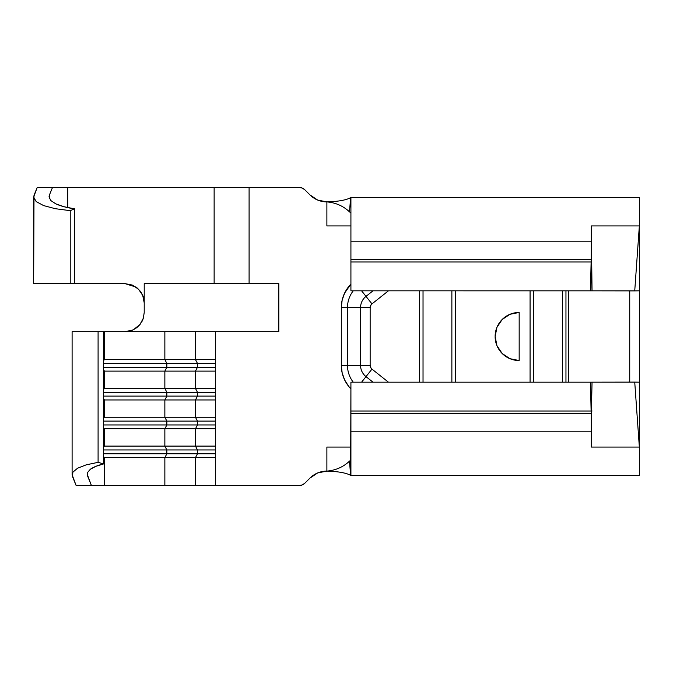 <?xml version="1.0" encoding="UTF-8"?>
<svg xmlns="http://www.w3.org/2000/svg" width="673" height="673" viewBox="0 0 673 673"><rect width="100%" height="100%" fill="white"/><g stroke="black" fill="none" stroke-linecap="round" stroke-linejoin="round"><path stroke-width="1.01" d="M75.738 283.619L124.985 283.619L33.65 283.619L34.003 195.347L37.2 187.481L70.118 187.481M50.753 200.504L49.036 196.836L49.373 195.153L49.373 198.493L49.373 195.153L49.036 196.836L50.753 200.504L55.8 203.86L50.753 200.504M74.518 283.619L74.518 208.84C67.039 207.755 60.806 206.089 55.8 203.86L63.885 206.695L74.518 208.84L70.228 210.666L70.228 283.619L74.518 283.619L74.518 208.84L70.228 210.666L55.304 208.697L43.627 205.593L36.199 201.606L33.65 197.088L33.65 283.619L70.228 283.619L70.228 210.666L55.304 208.697L43.627 205.593L36.199 201.606L33.65 197.088L37.2 187.481L52.486 187.481L49.373 195.153L52.486 187.481L249.094 187.481L249.094 283.619L278.815 283.619L278.815 331.696L215.36 331.696L215.36 371.109L164.86 371.109L164.86 388.414L104.551 388.414L104.551 371.109L103.592 371.109L164.86 371.109L164.86 388.414L195.464 388.414L195.464 371.109L195.464 388.414L215.36 388.414L215.36 371.109L215.36 399.955L164.86 399.955L164.86 417.26L104.551 417.26L104.551 399.955L103.592 399.955L164.86 399.955L164.86 417.26L195.464 417.26L195.464 399.955L195.464 417.26L215.36 417.26L215.36 399.955L215.36 428.794L164.86 428.794L164.86 446.106L104.551 446.106L104.551 428.794L103.592 428.794L164.86 428.794L164.86 446.106L195.464 446.106L195.464 428.794L195.464 446.106L215.36 446.106L215.36 428.794L215.36 457.64L164.86 457.64L164.86 485.519L104.551 485.519L104.551 457.64L103.592 457.64L164.86 457.64L164.86 485.519L195.464 485.519L195.464 457.64L195.464 485.519L215.36 485.519L215.36 457.64L215.36 485.519L299.325 485.519L302.27 484.939L304.76 483.264L309.891 478.141L317.69 472.926L326.885 471.1L326.885 447.065L350.919 447.065L326.885 447.065L326.885 471.1C335.676 470.351 343.213 467.037 349.48 461.165L350.641 475.323C346.015 472.85 338.098 471.445 326.885 471.1C338.098 471.445 346.015 472.85 350.641 475.323L350.919 382.171L350.919 411.01L591.113 411.01L591.222 413.592L350.919 413.592L350.919 431.814L591.281 431.814L591.222 413.592L350.919 413.592L350.919 411.01L591.113 411.01L590.482 382.171L350.919 382.171L591.281 382.171L590.482 382.171L591.432 411.01L592.038 382.163L634.732 382.104L639.35 447.065L591.281 447.065L591.281 431.814L350.919 431.814L350.919 475.424L639.35 475.424L639.35 290.829L634.732 290.896L639.35 225.935L639.35 290.829L592.038 290.837L634.732 290.896L639.35 225.935L639.35 197.576L350.919 197.576L350.919 241.186L350.919 197.576L639.35 197.576L639.35 225.935L591.281 225.935L639.35 225.935L639.35 382.171L591.281 382.171L592.038 382.163L591.432 411.06M144.215 331.696L195.464 331.696L195.464 359.575L164.86 359.575L195.464 359.575L195.464 331.696L164.86 331.696L164.86 359.575L104.551 359.575L103.592 360.535L104.551 359.575L103.592 359.575L104.551 359.575L104.551 331.696L164.86 331.696L164.86 359.575L104.551 359.575L104.551 331.696M106.856 485.519L91.419 485.519L87.187 474.187L87.549 472.48L87.524 475.853L87.524 472.539L87.524 475.853L91.419 485.519L104.551 485.519L104.551 457.64L103.592 456.673L104.551 457.64L195.464 457.64L197.458 453.795L197.458 449.951L195.464 446.106L164.86 446.106L166.845 449.951L103.592 449.951L166.845 449.951L166.845 453.795L103.592 453.795L166.845 453.795L164.86 457.64L166.845 453.795L197.458 453.795L166.845 453.795L166.845 449.951L197.458 449.951L166.845 449.951L164.86 446.106L104.551 446.106L104.551 428.794L103.592 427.835L104.551 428.794L195.464 428.794L197.458 424.949L197.458 421.105L195.464 417.26L164.86 417.26L166.845 421.105L103.592 421.105L166.845 421.105L166.845 424.949L103.592 424.949L166.845 424.949L164.86 428.794L166.845 424.949L197.458 424.949L166.845 424.949L166.845 421.105L197.458 421.105L166.845 421.105L164.86 417.26L104.551 417.26L104.551 399.955L103.592 398.988L104.551 399.955L195.464 399.955L197.458 396.111L197.458 392.266L195.464 388.414L164.86 388.414L166.845 392.266L103.592 392.266L166.845 392.266L166.845 396.111L103.592 396.111L166.845 396.111L164.86 399.955L166.845 396.111L197.458 396.111L166.845 396.111L166.845 392.266L197.458 392.266L166.845 392.266L164.86 388.414L104.551 388.414L104.551 371.109L103.592 370.15L104.551 371.109L195.464 371.109L197.458 367.265L197.458 363.42L195.464 359.575L215.36 359.575L215.36 331.696L278.815 331.696L278.815 283.619L249.094 283.619L249.094 187.481L299.325 187.481L214.132 187.481L214.132 283.619L144.215 283.619L144.215 312.465L143.341 318.186L139.908 324.588L133.338 329.787L129.283 331.209L124.985 331.696L129.283 331.209L133.338 329.787L136.964 327.507L139.908 324.588L143.341 318.186L144.215 312.465L144.215 306.03M103.592 446.106L104.551 446.106L103.592 446.106M103.592 417.26L104.551 417.26L103.592 417.26M103.592 388.414L104.551 388.414L103.592 388.414M80.6 187.481L214.132 187.481L214.132 283.619L144.215 283.619L144.215 302.85L142.726 295.43L138.512 289.18L132.244 285.049L124.985 283.619L73.71 283.619M455.394 290.829L455.394 382.171L455.394 290.829M530.072 382.171L530.072 290.829L530.072 382.171M503.328 318.422L509.974 314.291L519.169 312.465L519.169 360.535L509.974 358.709L502.176 353.493A24.035 24.035 0 0 0 519.169 360.535L509.974 358.709L502.176 353.493L496.968 345.695L495.135 336.5L496.968 327.305L502.176 319.507A24.035 24.035 0 0 0 502.176 353.493C497.448 348.446 495.101 342.784 495.135 336.5C495.101 330.216 497.448 324.554 502.176 319.507L509.974 314.291L519.169 312.465L519.169 360.535L509.974 358.709M508.527 358.053L502.832 354.133M512.439 313.425A24.035 24.035 0 0 0 502.176 319.498L509.974 314.291L519.169 312.465A24.035 24.035 0 0 0 515.224 312.794M419.506 382.171L419.506 290.829L419.506 382.171M341.304 307.654L347.478 307.654A27.475 27.475 0 0 1 353.232 290.829A27.475 27.475 0 0 0 347.478 307.654L360.551 307.654A14.411 14.411 0 0 1 366.003 296.372A14.411 14.411 0 0 0 360.551 307.654L370.15 307.654A4.804 4.804 0 0 1 371.967 303.893L361.603 290.829L366.003 296.372L372.977 290.829L366.003 296.372L371.967 303.893L388.422 290.829L371.967 303.893L370.63 305.567L370.15 307.654L370.15 365.346L370.63 367.433L371.967 369.107L388.422 382.171L371.967 369.107L366.003 376.628L372.977 382.171L366.003 376.628L361.603 382.171L371.967 369.107A4.804 4.804 0 0 1 370.15 365.346L360.551 365.346A14.411 14.411 0 0 0 366.003 376.628A14.411 14.411 0 0 1 360.551 365.346L347.478 365.346A27.475 27.475 0 0 0 353.232 382.171A27.475 27.475 0 0 1 347.478 365.346L370.15 365.346L370.15 307.654L360.551 307.654L360.551 365.346L360.551 307.654L347.478 307.654L347.478 365.346L341.304 365.346L342.153 372.85L344.66 379.976L348.681 386.369L344.66 379.976L342.153 372.85L341.304 365.346L341.304 307.654L342.153 300.15L341.304 307.654L347.478 307.654L347.478 365.346L341.304 365.346L341.304 307.654A33.65 33.65 0 0 1 350.919 284.107L344.66 293.024L342.153 300.15L344.66 293.024L348.681 286.631M341.304 365.346A33.65 33.65 0 0 0 350.919 388.893L348.681 386.369M350.919 225.935L326.885 225.935L326.885 201.9L317.69 200.074L309.891 194.859L304.76 189.736L302.27 188.061L299.325 187.481A7.689 7.689 0 0 1 304.76 189.736L309.891 194.859A24.035 24.035 0 0 0 326.885 201.9C335.676 202.649 343.213 205.963 349.48 211.835L350.641 197.677C346.015 200.15 338.098 201.555 326.885 201.9C338.098 201.555 346.015 200.15 350.641 197.677L349.48 211.835C343.213 205.963 335.676 202.649 326.885 201.9L326.885 225.935L350.919 225.935M591.432 261.99L590.482 290.829L592.038 290.837L591.113 261.99L591.281 241.186L350.919 241.186L350.919 259.408L350.919 241.186L591.273 241.186L591.281 243.542L591.281 225.935L592.038 290.837L350.919 290.829L350.919 259.408L591.222 259.408L591.113 261.99L350.919 261.99L350.919 290.829L590.482 290.829L591.113 261.99L350.919 261.99L350.919 259.408L591.222 259.408L591.281 236.694L591.432 261.94M565.959 290.829L565.959 382.171L565.959 290.829M568.399 382.171L568.399 290.829L568.399 382.171M591.432 411.01L591.331 413.609A0.959 0.513 -4.2 0 1 591.222 413.592L591.281 447.065L639.35 447.065L639.35 382.171L634.732 382.104L639.35 447.065L639.35 475.424L350.919 475.424L349.48 461.165C343.213 467.037 335.676 470.351 326.885 471.1A24.035 24.035 0 0 0 309.891 478.141L304.76 483.264A7.689 7.689 0 0 1 299.325 485.519L215.36 485.519L299.325 485.519M629.735 290.896L629.735 382.104L629.735 290.896M592.047 411.01L590.465 411.01L592.047 411.01M350.919 219.322L350.919 214.662M350.919 212.954L349.48 211.835L350.919 212.954M350.919 460.046L349.48 461.165L350.919 460.046M72.457 331.696L103.592 331.696L103.592 463.924L95.776 466.364L90.342 469.258L87.549 472.48L90.342 469.258C93.597 467.012 98.014 465.236 103.592 463.924L98.09 462.334L103.592 463.924L103.592 331.696L98.09 331.696L98.09 462.334L86.178 464.858L77.572 468.215L72.886 472.16L72.457 476.417L76.125 485.519L91.419 485.519L76.125 485.519L72.104 474.701L72.886 472.16L77.572 468.215L86.178 464.858L98.09 462.334L98.09 331.696L72.104 331.696L72.104 474.701M215.36 485.519L155.732 485.519M533.596 290.829L533.596 382.171L533.596 290.829M562.435 290.829L562.435 382.171L562.435 290.829M423.031 290.829L423.031 382.171L423.031 290.829M451.869 290.829L451.869 382.171L451.869 290.829M519.169 312.465A24.035 24.035 0 0 0 495.135 336.5A24.035 24.035 0 0 0 519.169 360.535M67.754 207.612L67.754 187.481L67.754 207.612M137.216 288.01L130.183 284.343M142.053 321.324L142.979 319.238M136.291 328.02L139.101 325.522M131.428 330.586L132.547 330.149M249.094 283.619L214.132 283.619M195.464 331.696L215.36 331.696M144.215 299.451L144.215 283.619M135.954 287.051L124.985 283.619L132.244 285.049L138.512 289.18L142.726 295.43C143.442 296.583 143.938 299.056 144.215 302.85L143.147 296.515M142.668 295.296L141.145 292.419M140.228 324.193L143.332 318.22M143.366 318.11L144.215 312.465M133.582 329.669L139.589 324.975M124.993 331.696L133.027 329.93M140.447 291.417L136.796 287.674M103.592 418.227L104.551 417.26L103.592 418.227M195.464 428.794L215.36 428.794L215.36 417.26L195.464 417.26L197.458 421.105L197.458 424.949L195.464 428.794M215.36 424.949L197.458 424.949L215.36 424.949M215.36 421.105L197.458 421.105L215.36 421.105M103.592 447.065L104.551 446.106L103.592 447.065M195.464 457.64L215.36 457.64L215.36 446.106L195.464 446.106L197.458 449.951L197.458 453.795L195.464 457.64M215.36 453.795L197.458 453.795L215.36 453.795M215.36 449.951L197.458 449.951L215.36 449.951M103.592 389.381L104.551 388.414L103.592 389.381M195.464 399.955L215.36 399.955L215.36 388.414L195.464 388.414L197.458 392.266L197.458 396.111L195.464 399.955M215.36 396.111L197.458 396.111L215.36 396.111M215.36 392.266L197.458 392.266L215.36 392.266M164.86 359.575L166.845 363.42L103.592 363.42L166.845 363.42L166.845 367.265L103.592 367.265L166.845 367.265L164.86 371.109L166.845 367.265L197.458 367.265L166.845 367.265L166.845 363.42L197.458 363.42L166.845 363.42L164.86 359.575M195.464 371.109L215.36 371.109L215.36 359.575L195.464 359.575L197.458 363.42L197.458 367.265L195.464 371.109M215.36 367.265L197.458 367.265L215.36 367.265M215.36 363.42L197.458 363.42L215.36 363.42"/></g></svg>
